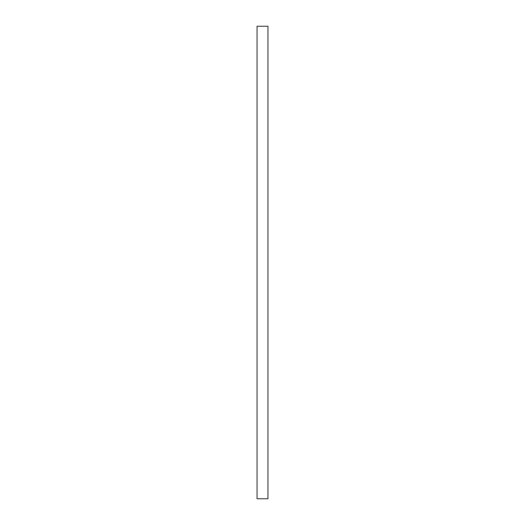 <?xml version="1.0" encoding="UTF-8"?>
<svg xmlns="http://www.w3.org/2000/svg" width="525" height="525" viewBox="0 0 525 525"><rect width="100%" height="100%" fill="white"/><g stroke="black" fill="none" stroke-linecap="round" stroke-linejoin="round"><path stroke-width="0.79" d="M257.047 26.25L267.953 26.25L267.953 498.75L257.047 498.75L257.047 26.25"/></g></svg>
